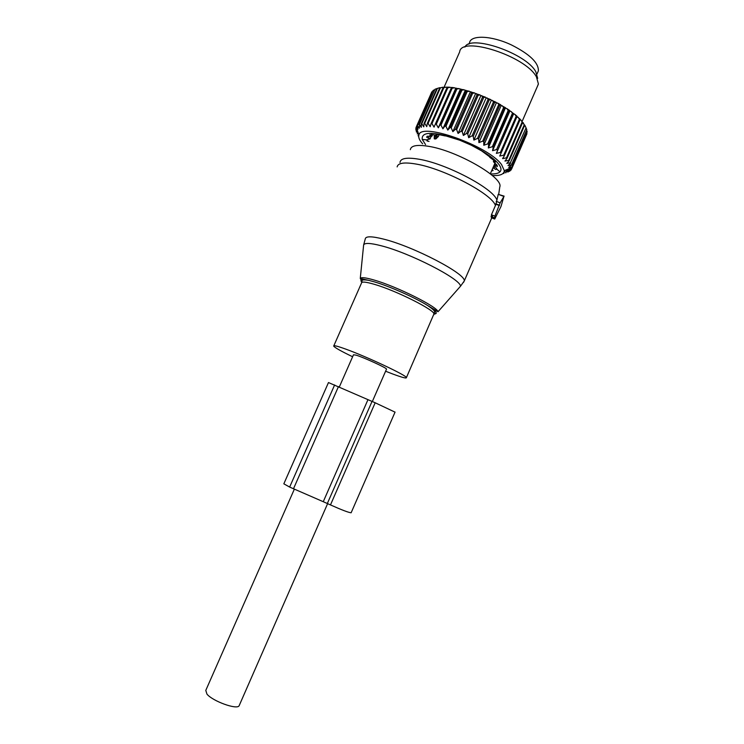 <?xml version="1.0" encoding="UTF-8"?>
<svg xmlns="http://www.w3.org/2000/svg" width="744" height="744" viewBox="0 0 744 744"><rect width="100%" height="100%" fill="white"/><g stroke="black" fill="none" stroke-linecap="round" stroke-linejoin="round"><path stroke-width="1.12" d="M386.471 369.238L386.536 369.089C386.741 367.964 363.825 357.455 356.097 355.148L353.493 354.767L339.329 386.954M239.391 705.145L239.103 705.796C236.973 709.999 212.747 701.248 206.962 694.133L205.79 690.395L294.326 489.217M385.597 371.228L392.851 374.037C402.02 377.441 406.531 378.631 406.41 377.617C406.838 375.534 367.211 356.85 345.876 349.159C337.478 346.118 333.414 345.095 333.684 346.09C334.781 347.643 341.096 351.196 352.619 356.757M491.44 217.806L491.431 214.811L495.969 204.275L498.229 194.333L503.921 196.444L500.163 202.833L494.899 216.104L494.732 219.043L500.982 206.497L503.921 196.444M504.134 196.137L498.229 194.333M495.969 204.275L499.475 205.586M537.577 72.689L538.368 70.875C538.73 62.849 529.765 54.21 511.472 44.956C491.589 35.498 470.701 34.736 469.511 42.789L468.906 44.147M512.374 113.469L496.583 149.6L492.547 150.669L509.873 111.051L511.072 111.479L513.202 114.092L496.36 153.376L500.396 152.436L501.131 153.022L517.117 116.287L514.82 114.344L516.848 117.031M509.873 111.051L508.18 110.521L506.897 108.605L509.798 110.568M492.547 150.669L493.263 147.349L509.091 111.135M487.701 143.899L488.696 144.494L504.581 108.206L503.586 107.592L487.701 143.899L483.777 145.257L483.795 141.685L499.717 105.332L500.851 104.895L497.504 103.025L499.717 105.332M422.629 143.806C419.449 140.272 418.202 137.38 418.9 135.129L416.277 126.917L418.026 129.224L417.365 125.624L419.402 128.163L419.449 124.425L421.327 127.364L421.262 123.867L421.802 123.755L423.792 126.861L424.043 123.439L424.694 123.392L426.749 126.647L427.344 123.327L428.098 123.346L430.19 126.731L431.129 123.532L431.976 123.616L434.059 127.131L435.352 124.062L436.291 124.211L438.318 127.819L439.964 124.899L440.978 125.113L442.913 128.814L444.903 126.052L445.972 126.331L447.786 130.098L450.111 127.503L451.227 127.838L452.863 131.651L455.505 129.233L456.649 129.623L458.081 133.446L461.02 131.214L462.182 131.651L463.373 135.473L466.572 133.418L467.734 133.911L468.664 137.705L472.096 135.827L473.24 136.357L473.872 140.095L477.509 138.403L478.625 138.961L478.931 142.625L482.735 141.109L483.795 141.685M416.854 129.94L415.831 128.117L416.315 127.038M416.482 132.144L415.831 128.117M418.9 135.129C420.165 121.709 488.473 145.768 501.605 164.675L504.311 170.655C504.041 174.31 500.033 175.919 492.286 175.482M508.729 160.388L509.119 160.899L524.622 125.355L524.25 124.806L508.729 160.388L504.953 161.076L507.008 158.407L522.586 122.695L520.865 119.942L522.586 122.695M501.131 153.022L499.726 156.035L503.707 155.198L504.339 155.766L502.6 158.612L506.497 157.868L507.008 158.407M496.583 149.6L497.42 150.195M488.696 144.494L488.334 147.954L492.333 146.745L493.263 147.349M496.36 153.376L513.62 113.879L511.072 111.479M513.686 113.441L513.202 114.092M513.62 113.879L514.82 114.344M516.968 116.687L520.047 119.077L519.991 119.914L504.339 155.766M520.019 119.533L520.865 119.942M522.53 122.295L524.622 125.355M524.501 124.936L526.073 127.847L510.375 162.75L526.073 127.847M421.262 123.867L436.877 88.555L439.797 87.671L437.426 88.406L421.802 123.755M424.043 123.439L439.723 87.959L442.801 87.225L440.392 87.876L424.694 123.392M443.424 87.448L442.801 87.225M427.344 123.327L443.089 87.68L446.288 87.095L443.861 87.662L428.098 123.346M447.191 87.448L446.288 87.095M431.129 123.532L446.939 87.736L447.488 87.113L450.222 87.281L447.795 87.783L431.976 123.616M451.366 87.792L450.222 87.281M435.352 124.062L451.562 87.411L454.556 87.801L452.157 88.238L436.291 124.211M438.318 127.819L455.719 88.369L454.556 87.801M455.719 88.369L459.234 88.638L456.881 89.029L440.978 125.113M442.913 128.814L460.35 89.243L459.234 88.638M460.35 89.243L464.182 89.791L461.922 90.136L445.972 126.331M447.786 130.098L465.251 90.424L464.182 89.791M465.251 90.424L469.352 91.242L467.195 91.559L451.227 127.838M452.863 131.651L470.357 91.893L469.352 91.242M470.357 91.893L474.672 92.972L472.635 93.279L456.649 129.623M458.081 133.446L475.593 93.632L474.672 92.972M475.593 93.632L480.057 94.953L478.169 95.26L462.182 131.651M463.373 135.473L480.884 95.623L480.057 94.953M480.884 95.623L485.451 97.176L483.73 97.492L467.734 133.911M468.664 137.705L486.167 97.827L485.451 97.176M486.167 97.827L490.752 99.594L489.217 99.938L473.24 136.357M473.872 140.095L491.356 100.235L490.752 99.594M491.356 100.235L495.913 102.179L494.574 102.56L478.625 138.961M478.931 142.625L496.397 102.793L495.913 102.179M496.397 102.793L497.504 103.025M483.777 145.257L501.196 105.471L500.851 104.895M501.196 105.471L505.501 107.703L504.581 108.206M488.334 147.954L505.501 107.703M505.715 108.243L506.897 108.605M492.333 146.745L508.18 110.521M502.358 105.778L503.586 107.592M482.735 141.109L498.666 104.746M477.509 138.403L493.467 102.002L494.574 102.56M492.407 100.394L493.467 102.002M472.096 135.827L488.083 99.417L489.217 99.938M487.143 97.92L488.083 99.417M466.572 133.418L482.568 97.008L483.73 97.492M481.768 95.632L482.568 97.008M461.02 131.214L477.006 94.823L478.169 95.26M476.374 93.577L477.006 94.823M455.505 129.233L471.482 92.898L472.635 93.279M471.026 91.763L471.482 92.898M450.111 127.503L466.07 91.242L467.195 91.559M465.8 90.219L466.07 91.242M444.903 126.052L460.843 89.885L461.922 90.136M460.769 88.973L460.843 89.885M439.964 124.899L455.867 88.834L456.881 89.029M456.007 88.034L455.867 88.834M451.208 88.118L452.157 88.238M446.939 87.736L447.795 87.783M443.089 87.68L443.861 87.662M439.723 87.959L440.392 87.876M436.877 88.555L437.426 88.406M436.868 88.573L434.998 89.252L419.449 124.425M419.03 124.601L434.998 89.252M434.384 89.866L433.138 90.387L417.663 125.383M417.365 125.624L433.138 90.387M432.441 91.521L416.454 126.62M416.277 126.917L431.855 91.81M416.938 132.097L417.347 131.177M415.794 129.847L416.036 129.289M417.226 133.855L417.849 132.46M418.054 135.808L418.639 134.478M417.421 133.911L417.951 132.711M504.311 170.655L510.682 168.023L508.803 169.186L511.658 168.907L508.347 170.664L511.044 170.032L507.975 172.004M510.682 168.023L511.919 167.251L527.171 131.809L511.919 167.251M510.654 163.224L508.013 165.531L511.435 164.926L508.691 167.465L511.891 166.87M509.119 160.899L506.766 163.392L510.375 162.75M425.54 144.578L422.248 139.444C421.271 132.181 431.055 131.437 451.608 137.212C470.673 143.192 491.812 155.291 498.443 163.838C501.168 167.353 501.689 170.004 500.014 171.808C498.378 173.426 495.16 174.124 490.37 173.891M523.097 122.583L524.25 124.806M506.497 157.868L522.093 122.118M503.707 155.198L519.377 119.31L519.991 119.914M518.103 117.18L519.377 119.31M500.396 152.436L516.122 116.417M524.762 125.094L525.822 127.336M511.435 164.926L526.799 129.679L526.054 127.894M511.584 165.345L526.799 129.679M526.733 130.572L527.171 131.809M508.803 169.186L509.008 168.721M511.76 168.581L526.789 133.111M511.658 168.907L526.957 133.697M511.044 170.032L511.491 169M507.343 171.892L508.673 168.851M509.752 171.213L509.984 170.692M505.818 172.859L507.315 169.409M503.79 173.547L505.213 170.283M505.594 172.729L506.98 169.548M459.69 51.708C461.578 35.563 525.496 56.098 536.424 76.846L538.396 83.877L537.447 86.295M537.67 78.362L535.82 71.74C526.222 53.326 470.338 34.159 464.898 47.086M432.617 134.729L431.697 136.301L427.298 136.236L426.703 137.082M430.06 138.905L431.148 136.45L430.06 138.905L426.647 137.212M430.051 138.942L426.647 139.872L422.248 139.444M429.018 141.407L427.103 140.997L427.763 139.491M427.103 140.997L426.647 139.872M492.24 169.4L493.067 170.59L491.626 170.804M492.956 167.772L495.857 169.53L496.397 168.293M496.211 164.461L495.709 165.614L494.304 165.587L496.769 168.683L495.857 169.53M495.709 165.614L497.373 166.554L497.085 165.177L493.625 161.978L493.384 161.467L495.383 162.155L493.886 160.379L493.421 161.392M489.301 156.203L489.784 157.347L493.886 160.379M489.18 156.472L481.619 150.874L471.166 145.145L459.727 140.198L445.396 135.78M437.286 135.073L435.947 134.366L438.783 134.608L445.321 135.957M435.11 135.148L431.483 134.515L429.66 134.906L431.241 135.492L431.659 134.543M432.041 136.031L431.241 135.492M435.863 138.914L434.645 138.942L434.738 135.985L434.273 136.217L434.245 138.812L434.273 136.217L435.956 135.947L434.738 135.985L434.645 138.942L435.863 138.914L438.281 136.598L435.956 135.947L435.863 138.914L438.281 136.598L435.956 135.947L436.533 134.636L435.863 138.914M439.118 134.701L438.281 136.598L439.118 134.701M395.036 412.148L375.181 402.774L330.476 504.916C341.784 509.975 348.666 512.597 351.131 512.774L351.205 512.607M334.633 384.936L289.649 487.069L283.836 483.823L328.476 382.556L375.181 402.774M367.982 399.63L323.259 501.707L330.476 504.916M323.259 501.707L289.649 487.069M433.789 314.879L434.087 314.21C435.314 310.304 396.292 290.644 374.437 284.348C365.843 281.827 361.519 281.418 361.472 283.129L359.296 288.058M434.05 314.033C438.374 313.847 436.31 311.057 427.856 305.654C415.505 297.833 389.586 286.301 374.381 281.864L368.699 280.349C361.947 278.907 359.612 279.493 361.696 282.106M498.731 194.138L499.773 186.977C504.051 177.779 456.704 150.465 428.116 146.243C416.891 144.485 410.967 145.629 410.344 149.674M433.613 313.196L436.207 313.336M406.41 377.617L434.44 312.796C433.919 311.783 437.044 311.941 427.856 305.654L438.002 311.736C437.351 306.742 396.747 286.477 374.111 280.042C365.611 277.568 360.998 277.047 360.273 278.479L361.882 281.269M496.778 199.736C492.649 188.074 446.205 163.652 419.021 159.225C406.866 157.17 400.523 158.249 400.002 162.462M363.565 245.65L363.63 244.99C364.56 242.73 370.382 242.972 381.105 245.734C409.758 252.876 460.703 279.074 460.527 286.198L458.425 288.588M495.458 205.577C492.23 194.147 444.298 168.767 416.305 164.089C404.299 161.997 397.919 162.927 397.147 166.898M463.521 282.385L464.228 281.037C466.748 274.294 413.45 246.348 383.234 239.029C371.535 236.118 365.546 236.108 365.257 238.991L363.63 244.99L360.273 278.479L368.699 280.349C359.873 278.926 362.616 281.269 361.779 281.697L361.584 282.673M491.356 217.778L494.732 219.043M491.04 216.56L494.425 217.834M491.431 214.811L494.899 216.104M495.774 203.828L499.382 205.177L495.755 203.782M496.183 201.354L500.163 202.833M428.628 137.789L429.242 136.412M431.055 136.459L430.069 138.7M494.788 166.591L494.025 168.33M495.169 163.596L494.444 165.261L495.169 163.596M494.351 160.89L494.072 161.541M372.037 401.425L327.351 503.483M338.464 386.582L293.462 488.817M386.536 369.089L372.326 401.546M327.63 503.614L239.103 705.796M359.027 288.691L333.833 345.755M438.002 311.736L460.527 286.198L464.228 281.037L491.728 217.918M492.854 215.342L492.137 216.969M491.021 216.513L494.416 217.787M538.368 70.875L536.991 74.037M522.139 121.384L538.321 84.277M444.112 87.132L459.587 52.089M496.546 168.953L500.014 171.808M494.881 163.355L490.305 173.836L494.881 163.355M395.073 412.074L351.131 512.774"/></g></svg>
